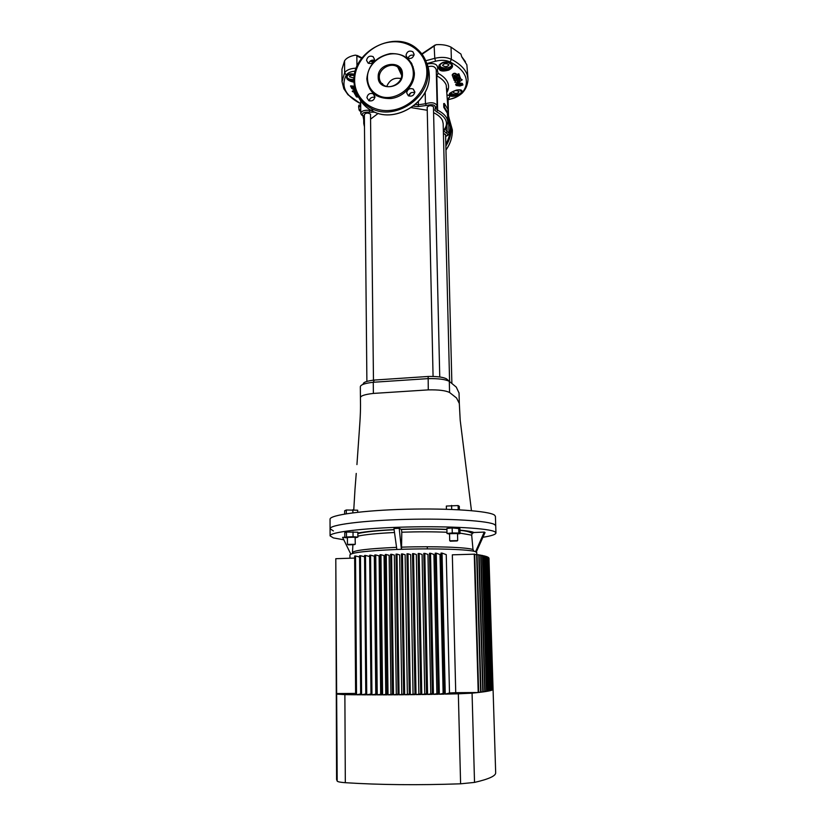 <?xml version="1.0" encoding="UTF-8"?>
<svg xmlns="http://www.w3.org/2000/svg" width="826" height="826" viewBox="0 0 826 826"><rect width="100%" height="100%" fill="white"/><g stroke="black" fill="none" stroke-linecap="round" stroke-linejoin="round"><path stroke-width="1.24" d="M373.466 380.166L370.513 114.133C368.004 112.656 365.959 112.77 364.359 114.494L364.462 114.845M433.474 107.277L433.454 106.74C430.986 105.201 428.9 105.346 427.187 107.184L427.248 107.473M445.534 134.783L443.407 133.358L445.575 134.545L451.874 383.099M358.67 106.007L358.969 109.435L360.725 109.228M360.704 106.74L358.639 106.75L360.704 106.255M358.938 105.129L360.694 104.892L358.938 105.129L358.649 106.502M449.592 381.55L443.17 123.549L442.499 120.575C441.187 117.591 438.234 114.969 433.65 112.708M455.715 80.607L457.367 79.874L457.139 81.216L457.924 81.351L459.793 80.401L458.698 79.43L460.464 78.997L462.219 79.812L458.513 82.507L454.899 82.29L455.715 80.607M461.6 56.447L460.939 54.072L451.037 47.144L451.368 59.327C459.793 63.736 465.059 68.857 467.155 74.681L468.043 79.389C467.34 88.289 463.262 91.624 462.23 93.08L463.262 91.851M449.798 93.503L449.788 94.391L451.905 95.207C455.384 95.609 458.285 94.99 460.598 93.328L461.734 91.325L460.051 89.858M439.122 66.111L439.174 67.67C440.743 70.355 443.779 70.778 448.281 68.95C451.378 67.546 452.514 66.028 451.688 64.397L451.058 63.509C453.598 65.595 452.844 67.794 448.807 70.086C440.795 72.244 437.584 70.571 439.174 65.068C442.013 62.095 445.348 61.238 449.179 62.508L451.058 63.509M353.301 74.02L347.385 75.28C348.686 73.721 351.071 73.411 354.53 74.35M352.165 73.958L347.57 75.331L346.837 77.51C347.457 79.131 349.522 80.225 353.022 80.783L353.941 80.948M439.752 376.976L433.454 106.74C430.986 105.201 428.9 105.346 427.187 107.184L433.072 376.45M370.616 114.484L370.513 114.133C368.004 112.656 365.959 112.77 364.359 114.494L366.889 381.426M414.838 91.882L413.279 89.074C409.727 87.897 407.517 89.156 406.671 92.863L408.312 95.733C411.854 96.818 414.022 95.537 414.838 91.882M408.56 95.868C409.706 92.884 411.771 91.841 414.755 92.749M414.105 54.258L412.876 51.728C409.283 50.241 406.991 51.429 406 55.29L407.301 57.882C410.883 59.286 413.145 58.078 414.105 54.258M407.941 58.264C409.169 55.538 411.172 54.578 413.95 55.383M374.529 59.317L373.094 56.622C369.614 55.435 367.425 56.674 366.548 60.339L368.066 63.086C371.524 64.201 373.682 62.941 374.529 59.317M368.716 63.406C369.78 60.732 371.679 59.689 374.415 60.277M374.973 96.694L373.187 93.751C369.769 92.842 367.673 94.154 366.92 97.664L368.778 100.658C372.185 101.484 374.24 100.163 374.973 96.694M369.046 100.782C370.027 97.85 371.979 96.725 374.911 97.385M354.323 75.538C351.7 75.001 350.079 75.403 349.481 76.746L354.034 78.109M458.998 91.634C456.685 90.127 454.713 90.282 453.061 92.099L453.102 92.336C455.425 93.834 457.408 93.679 459.05 91.862L458.998 91.634M448.828 64.738C446.391 63.075 444.316 63.241 442.591 65.233L442.653 65.502C445.1 67.154 447.176 66.989 448.879 64.996L448.828 64.738M363.719 119.811L363.037 116.063M400.951 78.573C394.332 77.241 389.604 79.843 386.764 86.389M367.477 78.377C366.445 60.37 392.102 46.555 405.803 57.882C410.543 61.589 413.041 66.514 413.279 72.678C414.353 89.456 391.751 103.467 377.492 94.969C371.101 91.304 367.766 85.77 367.477 78.377M382.851 84.324L382.593 85.274M454.899 82.29L455.611 80.225L457.263 79.492L457.687 80.711M458.698 79.43L460.361 78.615L462.219 79.812M448.105 99.698L450.635 99.017C455.838 97.561 459.566 95.609 461.806 93.162C466.184 87.928 467.423 82.497 465.534 76.849C463.479 71.201 458.347 66.245 450.139 61.971C446.061 60.061 441.198 59.813 435.55 61.227L426.866 63.53M425.855 64.222C434.889 62.353 438.74 64.428 437.377 70.437L438.079 73.277C443.139 76.064 446.391 79.265 447.826 82.868C449.024 86.018 448.755 89.125 447.031 92.192M457.759 77.871L460.072 77.086L460.505 78.377L454.228 80.504L453.877 79.606L457.253 77.386L453.526 78.646L453.164 77.706L459.483 75.569L459.824 76.508L456.448 78.738L460.175 77.468L460.505 78.377M453.877 79.606L455.859 77.851M453.164 77.706L459.38 75.197L459.824 76.508M452.276 75.218L452.194 74.929C453.216 73.215 454.537 72.833 456.159 73.772L456.468 74.608L458.874 73.793L459.328 75.145L453.009 77.272L452.297 75.3C453.309 73.586 454.63 73.204 456.262 74.144L456.571 74.98L458.977 74.175L459.328 75.145M447.093 94.928L447.248 94.959C450.222 95.62 450.5 96.9 448.084 98.79M462.467 83.798L462.942 84.964L459.834 85.997L456.159 85.522L455.642 84.242L458.657 82.806L462.353 83.426M451.543 96.332C447.341 94.866 448.972 92.791 456.448 90.086C460.898 89.363 462.674 90.044 461.755 92.12L460.774 93.338C458.409 95.393 455.332 96.394 451.543 96.332L451.905 95.207L449.778 93.555M341.974 71.48L342.026 81.588L344.638 72.771L344.566 60.804L341.974 69.157L341.985 71.996M434.724 45.316L436.118 44.697C441.982 44.305 446.959 45.12 451.037 47.144M344.566 60.804C346.331 58.088 349.904 56.189 355.273 55.136L357.369 55.548M410.749 92.935L408.787 95.971M382.015 84.861L382.448 83.529M355.283 71.139C350.802 71.459 347.808 72.75 346.29 75.011C340.56 86.224 345.351 95.795 360.683 103.715M357.049 94.36L354.777 94.133L354.664 92.935M359.042 96.095L355.779 95.775L355.376 94.577L356.884 94.34M354.932 91.686L355.965 93.121L352.289 91.469L355.51 90.53M352.382 91.036L355.376 90.117M355.263 89.807C352.878 89.414 351.546 88.619 351.277 87.442L350.637 85.852L354.447 86.234M360.673 102.878L360.663 101.98M353.982 82.135L352.888 81.981C348.262 80.793 346.177 78.997 346.641 76.581L347.385 75.28M457.212 81.01L459.607 80.215M357.586 55.672L355.273 55.136M346.29 75.011L344.638 72.771C346.559 69.931 350.43 68.403 356.254 68.176M436.118 44.697L422.076 54.217M435.55 61.227L434.775 58.326C441.229 56.808 446.763 57.139 451.368 59.327L450.139 61.971M439.04 66.875L439.824 64.727M449.685 94.009L449.468 94.185C448.879 93.493 451.202 92.14 456.437 90.137L456.355 90.117M446.938 63.633L444.471 63.726M353.631 75.362L351.494 75.342M456.737 90.571L455.291 90.633M427.259 110.261L411.276 107.638M378.205 113.379L370.668 119.068M444.367 103.508L443.696 103.591L443.789 107.287L447.403 113.255L447.444 114.938L448.095 114.866L448.053 113.172L444.46 107.204L444.367 103.508L447.96 109.517L447.909 107.834L448.095 114.866M436.273 70.468L436.252 69.849C435.147 66.173 431.895 65.306 426.484 67.267M446.959 126.058L447.093 131.313L448.972 133.234L448.074 98.707L449.034 97.53L448.074 98.707L447.176 97.871M447.909 107.834L446.216 85.037C444.811 81.588 441.683 78.522 436.82 75.858L436.396 75.589M402.427 73.999L400.682 73.297M411.276 62.642L410.13 62.456M363.048 116.745L363.698 116.672M448.053 113.172L447.403 113.255M444.46 107.204L443.789 107.287M412.257 66.772L413.103 66.72M437.377 70.437L436.273 70.644M440.403 64.098L440.01 65.832C441.156 69.467 453.082 67.98 451.481 64.397L447.713 62.229L443.655 62.373M450.614 92.718C453.082 94.969 456.417 95.176 460.598 93.328L460.774 93.338M456.448 90.086L456.437 90.137C459.669 89.652 461.362 89.807 461.538 90.623L459.989 89.848M459.586 89.817L461.755 92.12M448.807 70.086L448.281 68.95C443.707 69.673 440.661 68.95 439.153 66.772L439.06 66.452M439.174 65.068L439.618 65.017C442.333 62.528 445.038 61.599 447.713 62.229L443.624 62.384M442.302 62.859L449.179 62.508M352.888 81.981L353.022 80.783L353.941 80.731M353.962 79.482C350.585 79.709 348.273 79.038 347.044 77.458L346.641 76.581M434.135 45.802L434.775 58.326L425.72 60.752M350.534 86.245L354.519 86.668M354.127 86.967L354.912 89.156L351.814 86.885L353.817 86.926M354.788 88.867L353.321 86.895L352.341 87.205M355.934 91.758L354.674 91.851L355.965 93.121M355.294 94.98L357.204 94.68M354.292 93.297L356.677 93.534M358.567 97.117L356.502 96.921L356.006 96.136L358.112 96.343M462.539 83.767L462.942 84.964M458.657 82.806L462.643 84.159M455.642 84.242L458.771 83.189M461.414 85.099L456.85 85.264L458.079 84.262L457.676 85.047L459.566 85.315L459.008 83.839L459.814 83.56L460.381 85.037L461.311 84.727M460.371 85.026L459.7 85.667M459.008 83.746L459.566 85.315M457.78 84.169L457.687 84.892M458.884 85.47L456.85 85.15M455.302 75.414L453.753 75.424L455.302 75.414M455.167 75.042L453.908 75.878M360.735 109.693L359.093 109.889L359.713 110.952L360.745 110.829M358.649 106.988L359.176 110.147M348.066 544.85L354.705 544.613L348.066 544.85M347.767 544.406L354.974 544.313M450.273 541.195L457.16 540.947L450.273 541.195M450.046 540.782L457.367 540.627M347.447 544.282L347.405 537.406L355.108 537.21L355.294 544.179M449.602 533.699L457.459 533.534M343.792 539.791L333.425 537.933L330.09 535.878L330.07 528.743C329.409 524.851 363.11 520.442 406.485 519.378C449.829 518.274 489.653 520.896 494.857 524.716L495.724 525.852L494.857 524.716C489.653 520.896 449.829 518.274 406.485 519.378C363.11 520.442 329.409 524.851 330.07 528.743L333.405 530.932M495.724 525.821L495.414 516.364L494.547 515.135C489.333 510.995 449.581 508.104 406.32 509.229C363.027 510.323 329.388 515.042 330.049 519.255L330.07 528.743M471.46 510.654L460.206 420.269L459.318 403.491L456.551 397.998L449.581 392.505C445.772 390.543 438.678 389.676 428.281 389.882L373.383 393.424C364.906 394.394 360.58 395.809 360.425 397.667L360.425 397.719M459.039 393.031L456.262 387.105L449.303 381.364C445.431 379.351 438.348 378.432 428.054 378.618L373.259 382.262C365.02 383.223 360.714 384.699 360.332 386.692L360.425 397.678C360.663 408.633 360.487 415.044 359.217 432.246L356.935 464.594M363.203 384.317C362.851 382.417 366.568 381.003 374.333 380.063L428.147 376.47C437.047 376.305 443.17 377.1 446.536 378.866L449.303 381.364L449.581 392.505M356.243 473.422L354.932 490.138M458.213 509.745L458.11 505.553L459.308 506.307L459.401 509.807M446.422 509.27L446.35 506.059L458.11 505.553M451.698 509.446L451.595 505.429M346.342 513.762L346.321 510.003L357.679 510.21L357.699 512.265M352.888 512.832L352.867 509.725M344.669 514.04L344.649 510.757L346.321 510.003M457.532 533.875L460.03 533.637L458.822 533.038L452.276 532.956L452.152 527.928L446.876 528.475L447 533.472L449.54 534.081M452.276 532.956L447 533.472M460.03 533.637L459.896 528.65L452.152 527.928M458.822 533.038L458.688 528.02M355.252 537.747L357.885 537.106L353.053 536.745L346.476 536.983L344.793 537.602L347.405 537.798M344.793 537.602L344.762 532.698L346.445 532.058L357.844 532.202L357.885 537.106M353.053 536.745L353.022 531.81M346.476 536.983L346.445 532.058M349.966 558.221L349.945 554.845C351.432 552.563 367.064 550.766 396.841 549.466L401.395 549.311C435.054 548.185 470.139 549.435 475.559 551.737L484.263 532.089L473.959 532.502L472.193 533.431L471.687 535.145L460.01 533.121M396.841 549.466L393.961 528.526L399.206 528.32L401.405 529.456L401.797 532.047L401.519 549.311M330.09 535.878C329.429 532.233 363.182 528.062 406.609 527.019C450.025 525.935 489.88 528.341 495.094 531.923L495.951 532.987C495.765 534.484 491.429 535.909 482.911 537.282M336.275 693.51L335.8 558.768L336.585 779.465L337.194 781.128L335.8 558.696L354.653 558.066M475.559 551.737L476.778 552.625L476.829 554.452M484.263 532.089L485.048 532.533L476.272 552.047M350.771 554.07L342.604 537.354L344.783 537.282M401.859 547.153C434.084 546.069 467.712 547.297 472.999 549.569L471.687 535.145M472.999 549.569L473.959 551.293M427.372 548.898L427.29 546.75M375.778 694.067L374.323 556.197L370.575 555.175L371.958 694.852L376.264 694.077M380.683 694.139L379.113 555.877L375.737 554.938L377.245 694.852L381.612 694.15M385.752 694.181L384.049 555.588L380.962 554.711L382.603 694.852L387.033 694.191M390.966 694.201L389.139 555.34L386.248 554.504L388.024 694.831L392.505 694.201M396.315 694.191L394.343 555.113L391.596 554.298L393.517 694.811L398.039 694.191M401.787 694.16L399.681 554.917L396.996 554.112L399.061 694.78L403.635 694.15M407.363 694.108L405.122 554.762L402.458 553.936L404.657 694.728L409.273 694.088M413.052 694.036L410.677 554.628L407.982 553.771L410.315 694.676L414.972 694.005M418.854 693.933L416.325 554.525L413.547 553.627L416.025 694.604L420.723 693.892M424.76 693.809L422.086 554.463L419.154 553.492L421.787 694.532L426.515 693.757M430.769 693.654L427.951 554.442L424.812 553.368L427.589 694.449L432.349 693.603M436.892 693.468L433.929 554.452L430.522 553.265L433.433 694.346L438.234 693.417M443.128 693.241L440.021 554.514L436.262 553.172L439.329 694.243L444.151 693.2M449.499 692.983L446.246 554.638L442.044 553.09L445.255 694.119L449.499 692.983L455.735 692.684L452.338 554.824L474.702 554.163L478.667 692.467L480.618 692.229L478.657 692.25M486.504 556.838L487.371 556.869L491.491 690.309L492.069 690.102L491.491 690.113M487.226 556.807L491.346 690.36L490.613 690.36M485.43 556.487L486.493 556.528L490.613 690.567L491.346 690.36M486.308 556.456L490.438 690.619L489.539 690.619M484.17 556.146L485.42 556.177L489.539 690.825L490.438 690.619M485.213 556.115L489.322 690.877L488.259 690.887M482.704 555.805L484.16 555.826L488.269 691.094L489.322 690.877M483.902 555.764L488.011 691.135L486.772 691.145M481.031 555.475L482.694 555.485L486.782 691.352L488.011 691.135M482.405 555.423L486.493 691.403L485.079 691.414M479.142 555.144L481.021 555.155L485.089 691.63L486.493 691.403M480.691 555.093L484.759 691.672L483.169 691.692M477.036 554.814L479.132 554.814L483.169 691.899L484.759 691.672M478.77 554.752L482.797 691.951L481.031 691.961M474.713 554.494L477.036 554.483L481.031 692.178L482.797 691.951M476.623 554.422L480.618 692.229M355.603 693.417L336.285 693.561M474.248 554.101L478.213 692.518L455.735 692.684M487.371 557.178L488.052 557.23L492.172 689.865M487.939 557.158L492.069 690.102M488.063 557.529L492.657 689.617M488.465 557.519L492.585 689.855M488.558 557.88L492.957 689.369M488.816 557.88L492.926 689.617M488.858 558.242L493.07 689.328L488.971 558.242M396.996 554.112L396.015 554.143L398.049 694.78L393.517 694.811M391.596 554.298L390.615 554.329L392.515 694.811L388.024 694.831M386.248 554.504L385.277 554.535L387.033 694.842L382.603 694.852M380.962 554.711L380.001 554.752L381.622 694.852L377.245 694.852M375.737 554.938L374.787 554.979L376.274 694.852L371.958 694.852M370.575 555.175L369.645 555.227L370.998 694.842L366.734 694.831L370.988 693.985M369.656 556.548L365.484 555.433L366.734 694.831M365.484 555.433L364.565 555.475L365.794 694.831L361.592 694.8L365.784 693.974M364.586 556.776L360.477 555.702L361.592 694.8M360.477 555.702L359.568 555.743L360.663 694.8L356.522 694.769L360.652 693.964M359.578 557.013L355.531 555.981L356.522 694.769M355.531 555.981L354.643 556.032L355.614 694.759L344.876 694.635L345.32 782.697C379.65 784.907 418.08 785.278 460.598 783.812L458.347 693.819L445.255 694.119M402.458 553.936L401.467 553.967L403.635 694.738L399.061 694.78M407.982 553.771L406.97 553.802L409.283 694.687L404.657 694.728M413.547 553.627L412.525 553.647L414.982 694.625L410.315 694.676M419.154 553.492L418.132 553.513L420.733 694.542L416.025 694.604M424.812 553.368L423.779 553.389L426.526 694.46L421.787 694.532M430.522 553.265L429.479 553.275L432.37 694.367L427.589 694.449M436.262 553.172L435.209 553.183L438.255 694.263L433.433 694.346M442.044 553.09L440.991 553.11L444.171 694.139L439.329 694.243M336.874 694.129L344.876 694.635M458.347 693.819L472.069 693.148L474.527 782.408C488.847 779.114 495.889 775.882 495.672 772.723L493.07 689.328M478.213 692.518L472.069 693.148M474.527 782.408L460.598 783.812M345.32 782.697C340.529 782.356 337.824 781.83 337.194 781.128M466.401 530.85L465.389 531.118M401.395 549.311L399.206 528.32M468.043 79.286L466.866 64.81L461.765 56.88M379.299 77.376C379.433 80.834 380.962 83.478 383.873 85.295C390.76 89.714 402.241 82.827 401.715 74.485C401.591 71.335 400.269 68.878 397.771 67.092C390.966 61.898 378.783 68.703 379.299 77.376M402.427 74.03C403.253 88.743 377.74 91.831 378.184 77.045C377.399 62.477 402.727 59.235 402.427 74.03L400.724 73.38M354.622 80.442C354.591 98.583 371.514 112.749 390.997 110.343C410.481 108.206 427.434 89.828 426.856 71.459C426.577 53.05 409.159 39.421 389.996 42.074C370.822 44.47 354.364 62.322 354.622 80.442M358.845 97.551C361.953 103.694 366.713 108.32 373.115 111.438L371.514 108.567C360.291 102.703 354.437 93.472 353.941 80.865C352.289 51.109 395.303 29.024 417.047 48.899C423.955 54.805 427.589 62.435 427.961 71.79C429.716 98.263 394.704 120.926 371.514 108.567C360.312 102.754 354.468 93.555 353.982 80.979M373.115 111.438C396.191 123.755 431.017 101.216 429.252 74.877C429.024 67.598 426.66 61.248 422.179 55.838C426.681 61.32 429.035 67.68 429.272 74.959C431.027 101.34 396.232 123.828 373.115 111.438M363.605 103.229L359.63 97.014M445.813 144.075C448.931 138.644 450.438 132.986 450.325 127.08L448.58 117.963M448.518 115.661L451.295 127.338C451.419 133.926 449.602 140.172 445.864 146.099M445.968 149.971C450.335 143.714 452.472 137.002 452.349 129.847L448.539 116.239L452.359 129.909C452.483 137.085 450.346 143.796 445.968 150.064M401.725 74.392C401.55 71.304 400.228 68.868 397.771 67.092L401.684 75.424M366.816 78.924C368.169 65.285 375.954 56.839 390.161 53.607C404.492 53.163 412.556 59.637 414.384 73.008C414.724 85.078 403.615 97.117 390.822 98.552C376.439 98.8 368.437 92.264 366.816 78.924M445.627 136.362C448.177 135.237 448.363 134.101 446.205 132.945L444.058 131.22L444.336 129.465C448.807 122.981 446.246 117.106 436.644 111.82L434.837 110.168L435.343 107.958L436.531 107.184M436.087 107.679L436.138 108.764L437.635 110.147C444.223 113.596 447.609 117.571 447.795 122.093L447.609 114.917M360.993 114.019L360.766 113.234C361.592 110.87 364.586 109.91 369.759 110.354L369.315 112.181C364.421 111.892 362.087 112.863 362.294 115.103L364.369 116.497M444.336 129.465L445.183 129.383L447.093 131.313L446.205 132.945M447.795 122.093C446.773 126.677 445.782 129.114 444.842 129.424L445.534 128.505M363.688 116.404L363.76 123.559L364.411 120.162M369.656 100.958L369.645 99.244M376.573 94.453L376.594 95.816M415.488 104.417L418.452 104.747L418.39 101.66M411.131 64.149L412.05 63.963M409.025 59.782L408.209 60.04M373.497 62.022L370.058 61.217M361.674 58.316L356.853 55.962L356.946 66.462M435.343 107.958C435.57 104.83 432.607 103.993 426.443 105.449L418.07 106.606L413.361 106.141M374.808 112.191L369.315 112.181M438.079 73.277L436.82 75.858L437.635 110.147L436.644 111.82M425.183 92.13L425.442 103.777C431.368 101.98 435.261 102.6 437.109 105.635L436.252 69.849M369.759 110.354L372.609 110.529M418.07 106.606L418.452 104.747L425.442 103.777L426.443 105.449M363.141 115.908L363.977 116.332M461.806 93.162L462.23 93.08C458.688 96.188 454.837 98.18 450.645 99.048L448.105 99.729M459.318 403.491L459.039 392.835M428.281 389.882L428.147 376.47M374.333 380.063L373.259 382.262L373.383 393.424M357.854 533.028C365.763 531.541 377.854 530.406 394.116 529.611M401.291 529.321C417.698 528.774 432.907 528.785 446.907 529.342M459.937 530.147C467.134 530.788 471.811 531.572 473.959 532.502M446.969 532.264C433.237 531.686 418.173 531.665 401.797 532.202M352.526 553.461L352.465 552.656C353.445 550.405 368.138 548.64 396.552 547.349M394.508 532.502C377.234 533.348 365.02 534.556 357.875 536.136M465.461 61.733L461.744 56.726M354.509 74.454C351.525 73.751 349.543 73.793 348.572 74.588L351.535 73.927M446.969 90.127L446.938 88.558M414.807 92.398L413.279 89.074M414.094 54.568L412.876 51.728M374.529 59.482L373.094 56.622M374.952 97.034L373.187 93.751M435.994 107.772L437.109 105.635M360.652 100.7L360.766 113.234L361.612 115L364.38 116.662M363.76 123.559L364.472 126.812M445.627 136.466C448.281 135.299 449.396 134.225 448.972 133.234M377.492 94.969C373.022 92.533 369.996 88.95 368.417 84.211M360.683 103.756L347.963 94.722L343.864 88.795L342.026 81.588M382.717 85.357L382.954 84.51M357.575 55.662L362.036 57.851M370.585 60.814L373.837 61.578M407.879 59.699L408.694 59.441M421.818 53.876L434.104 45.698M434.156 45.647L434.734 45.182M457.521 533.472L457.697 540.483M459.328 403.573L459.039 392.939M353.765 509.818L354.932 490.468M449.53 533.637L449.705 540.648M457.098 540.927L457.573 540.4M394.136 529.755C377.203 530.56 365.113 531.841 357.854 533.575M472.193 533.431C469.416 531.717 465.337 530.715 459.937 530.426M446.907 529.518C433 528.919 417.832 528.898 401.405 529.456M495.951 532.956L495.724 525.852M352.898 544.964L352.475 552.46"/></g></svg>

